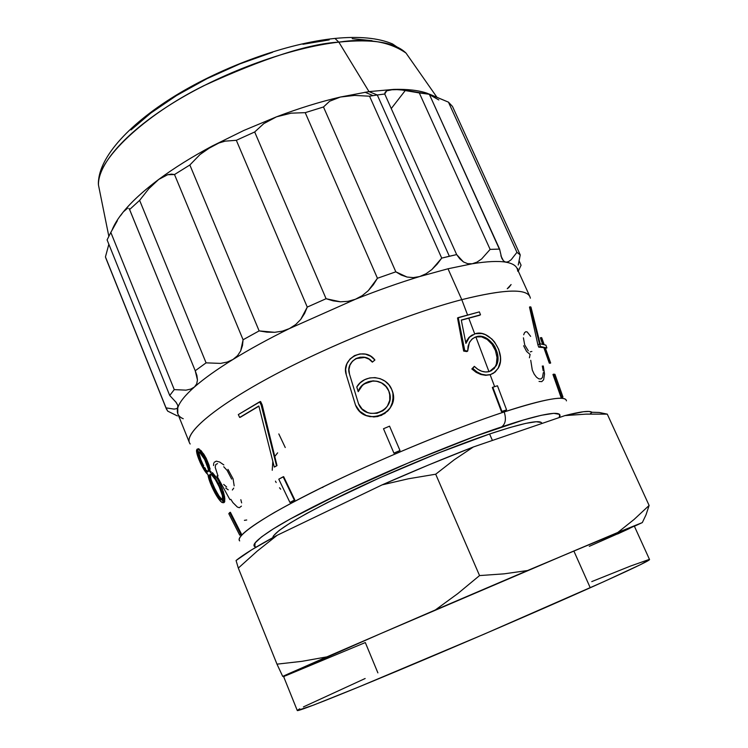 <?xml version="1.0" encoding="UTF-8"?>
<svg xmlns="http://www.w3.org/2000/svg" width="748" height="748" viewBox="0 0 748 748"><rect width="100%" height="100%" fill="white"/><g stroke="black" fill="none" stroke-linecap="round" stroke-linejoin="round"><path stroke-width="1.12" d="M501.674 426.912C531.061 416.907 565.404 407.744 559.28 417.543L559.607 414.355L553.744 413.335L541.374 415.28L523.488 419.983L475.803 436.065L410.998 461.75L342.706 492.287L290.317 518.934L273.3 528.892L261.576 536.858L255.124 542.917L254.806 546.517L256.143 547.115C250.393 546.012 256.106 539.944 273.3 528.892C299.845 512.24 354.374 485.91 399.984 466.434C446.042 447.089 479.935 433.915 501.674 426.912C505.545 423.929 506.387 418.936 504.199 411.952C506.387 418.936 505.545 423.929 501.674 426.912M566.432 400.863C565.778 393.813 533.025 402.405 504.199 411.952L503.806 410.895L501.459 411.671L492.343 387.529L492.81 387.23L501.936 411.391L506.574 409.867L497.467 385.772L492.81 387.23L497.467 385.772L506.574 409.867L501.459 411.671L503.806 410.895L504.199 411.952C545.227 398.778 565.974 395.084 566.432 400.863M436.972 97.315L406.033 53.089C395.066 42.346 372.663 38.7 338.835 42.131C291.159 47.535 225.756 71.013 176.219 101.008C126.636 131.05 97.866 163.915 98.446 184.924C96.109 160.212 144.822 114.912 203.596 85.814C263.754 58.279 308.831 43.721 338.835 42.131L368.998 91.611L340.434 97.025C320.079 101.765 298.77 108.357 276.517 116.819L243.792 130.479L212.395 145.935C191.984 156.837 174.078 168.019 158.669 179.464L155.098 182.166C141.531 192.619 130.928 202.54 123.308 211.899C117.978 218.472 114.22 224.55 112.05 230.132C114.22 224.55 117.978 218.472 123.308 211.899C131.611 201.698 143.401 190.89 158.669 179.464C174.078 168.019 191.984 156.837 212.395 145.935L243.792 130.479L276.517 116.819C298.77 108.357 320.079 101.765 340.434 97.025L368.998 91.611L377.282 94.977L384.734 94.005L377.282 94.977L449.352 256.246L456.663 254.591L384.734 94.005L385.145 92.266L386.716 90.826L393.841 89.386L368.998 91.611L338.835 42.131L334.926 38.419L338.835 42.131C367.025 37.858 389.418 41.514 406.033 53.089L410.717 59.793M405.463 90.274L391.251 108.563M629.451 528.518L617.53 534.016L634.276 526.106L618.297 532.417L527.564 570.528L503.965 573.856L479.552 575.577L457.823 593.566L435.336 609.966L326.895 656.866L301.94 661.335L276.984 664.159L282.707 676.388L284.39 676.519L282.707 676.388L290.046 673.088L380.162 633.827C316.656 661.326 284.455 675.538 283.557 676.444L297.283 710.535C297.377 711.797 334.45 697.286 397.029 671.106C459.468 644.991 539.514 610.452 590.247 587.76L573.856 550.995L435.336 609.966L573.856 550.995L380.162 633.827L283.557 676.444M175.724 401.807L177.744 405.248L177.818 413.831L189.422 442.648C184.887 432.344 215.761 406.164 273.637 375.281C331.392 344.454 409.212 313.29 461.778 299.658L448.005 268.775L419.731 276.536C399.46 282.688 377.992 290.271 355.347 299.284L289.42 328.578C268.214 339.05 249.393 349.353 232.965 359.479C216.658 369.577 203.811 378.75 194.433 387.006C185.177 395.196 179.67 401.994 177.921 407.398L176.64 408.67L174.05 409.1L166.037 407.875L105.44 256.91L108.853 244.25L105.44 256.91L105.982 258.49L166.374 408.941L105.44 256.91M530.369 298.19C528.574 288.289 505.704 288.775 461.778 299.658L467.594 315.058L461.778 299.658C407.987 313.599 327.792 345.941 269.729 377.385C211.497 408.885 182.634 434.794 190.198 443.994M463.666 351.093L457.524 317.975L463.666 351.093L466.78 351.569L463.666 351.093L464.751 350.541L467.678 351.121L468.108 346.109L469.809 341.808L472.633 338.582L476.326 336.703C488.734 332.383 503.31 353.767 496.195 365.781L489.482 371.522C484.255 372.869 479.197 371.148 474.316 366.352L471.829 368.96L474.316 366.352L472.829 368.474L477.009 371.962L481.572 374.215L486.219 375.085L490.613 374.514L485.695 375.328L480.908 374.524L476.158 372.354L471.829 368.96L476.158 372.354L480.908 374.524L485.695 375.328L490.146 374.739L494.643 386.66L490.146 374.739L493.568 373.177L498.131 368.39L500.356 361.471L500.477 357.535L498.738 349.438L494.615 342.051L491.838 338.984L485.359 334.646L481.899 333.552L475.204 333.73C489.762 328.699 506.798 353.757 498.439 367.82L495.129 372.027L490.613 374.514C484.489 376.104 478.561 374.084 472.829 368.474L471.829 368.96L474.316 366.352L477.869 369.334L481.768 371.26L485.733 371.999L489.482 371.522L494.176 368.614L497.14 363.528L497.813 360.396L497.457 353.561L494.905 346.82L492.913 343.8L487.864 339.04L482.049 336.544L479.122 336.282L475.074 337.152L471.745 339.358L469.295 342.752L467.678 351.121L464.751 350.541L463.666 351.093M488.977 371.663L475.859 336.946L488.977 371.663M239.678 540.907C234.517 536.157 264.474 515.774 321.154 487.855C377.693 459.992 453.914 428.445 504.199 411.952C475.204 421.451 419.478 442.115 350.962 473.643C321.687 487.294 296.18 500.225 274.451 512.445C248.271 527.948 236.677 537.438 239.678 540.907M202.68 463.863L201.773 464.424C199.108 458.954 197.855 454.971 198.024 452.484L198.697 452.175L201.044 460.394M210.291 474.204L210.45 477.953L214.012 487.004L218.725 495.7L222.324 499.767M218.472 480.553L223.372 491.754L224.643 496.943L224.718 501.702M198.07 448.697L201.193 450.745L206.186 458.281L209.122 465.331L210.216 471.951C212.535 473.708 215.265 477.598 218.407 483.629L219.781 482.965L217.331 478.673L212.441 472.614M208.019 471.726L206.56 470.314L208.019 471.726M205.672 469.08L204.718 467.575L205.672 469.08M203.727 465.845L202.736 463.966L203.727 465.845M199.641 456.888L202.736 463.966L201.773 464.424L204.802 469.492L207.308 472.063L208.449 471.249L208.225 468.893L204.653 459.496C208.664 468.248 209.449 472.381 207 471.885L201.773 464.424L198.828 457.327L198.024 452.484L198.697 452.175L198.828 454.092M230.393 512.287L241.37 533.876L240.454 534.923L241.37 533.876L240.65 534.147L229.673 512.567L228.804 513.689L239.743 535.194L240.65 534.147L229.673 512.567L230.393 512.287L241.37 533.876L240.454 534.923L239.743 535.194L228.804 513.689L230.393 512.287M283.66 476.672L294.852 499.973L290.458 502.31L294.852 499.973L294.329 500.113L283.137 476.794L278.78 479.188L289.934 502.45L294.329 500.113L283.137 476.794L283.66 476.672L294.852 499.973L289.934 502.45L290.458 502.31L289.934 502.45L278.78 479.188L283.66 476.672M393.944 453.204L383.5 428.744L393.916 453.11L399.984 450.52L389.558 426.164L383.5 428.744L389.558 426.164L399.984 450.52L393.944 453.204L400.012 450.614L393.944 453.204L383.5 428.744L393.944 453.204M389.699 393.953L388.726 390.877L385.818 386.342L381.508 382.929L376.291 381.125L370.774 381.153L367.165 382.219L362.546 385.201L358.208 391.681L356.787 386.978C364.267 373.561 386.267 375.122 391.737 389.484L392.102 390.391C401.611 413.13 364.37 428.071 355.496 405.07L346.287 374.851L345.623 369.26L346.904 363.78L349.971 359.049L354.468 355.627L359.844 353.935L365.491 354.15L370.718 356.263L374.916 360.012L372.336 362.032L368.979 359.031L364.79 357.338L360.284 357.17L355.973 358.526L352.373 361.256L349.924 365.043L348.905 369.437L349.428 373.906L358.544 403.836L349.428 373.906C344.791 360.779 364.248 350.7 372.336 362.032L372.326 362.107M348.942 369.531L349.475 374.009L348.942 369.531L349.942 365.174M352.401 361.34L349.961 365.136L352.401 361.34L355.992 358.601L352.401 361.34M360.648 357.207L360.022 357.282M389.989 395.926L388.717 390.774L386.146 386.623L382.471 383.415L378.021 381.433L373.168 380.844L368.362 381.695L364.024 383.92L360.517 387.314L358.17 391.597L356.787 386.978L360.19 382.826L364.594 379.741L369.671 377.955L375.029 377.609L380.293 378.722L385.052 381.2L388.969 384.883L391.737 389.484L392.906 393.158L392.999 400.844L391.915 404.556L390.129 407.987L384.743 413.485L377.656 416.514L373.804 416.935L366.24 415.523L359.788 411.316L355.45 404.977L346.287 374.851C340.499 358.442 364.809 345.847 374.916 360.012L372.354 362.144L368.998 359.134L364.622 357.394M393.308 396.272L392.999 400.937L390.147 408.043L384.762 413.532L377.656 416.561L369.97 416.655L366.249 415.579L359.825 411.409L355.805 405.753M260.575 401.508L262.137 404.771L277.012 465.611L274.759 466.874L277.012 465.611L262.137 404.771L260.575 401.508L259.621 401.816L261.183 405.079L276.526 465.798L274.273 467.051L258.845 405.986L239.678 417.44L238.313 414.588L260.575 401.508M258.883 406.173L240.482 417.178L258.883 406.173M322.771 487.509L323.005 486.948M506.106 410.147L503.806 410.895L506.106 410.147M468.753 318.134L474.709 333.889L468.753 318.134L461.31 320.2L479.683 315.254L468.753 318.134M285.25 447.528L278.817 433.924M542.683 344.398L540.365 337.844L542.683 344.398M537.887 344.744L529.49 307.073L537.887 344.744L538.719 347.128L537.887 344.744L539.56 344.117L530.182 306.802L530.94 307.045L540.196 343.837L543.544 344.594L541.066 337.572L541.739 337.741L544.217 344.753L545.881 345.127L546.872 347.923L545.199 347.558L550.659 363.014L549.995 362.902L544.535 347.409L540.393 346.502L539.56 344.117L537.887 344.744M543.833 347.67L538.719 347.128L543.833 347.67L549.294 363.154L543.833 347.67L544.535 347.409L543.833 347.67M549.958 363.276L550.659 363.014L549.294 363.154L549.995 362.902L544.535 347.409L540.393 346.502L538.719 347.128L540.393 346.502L530.182 306.802L529.49 307.073L530.94 307.045L540.196 343.837L543.544 344.594L541.066 337.572L540.365 337.844L541.739 337.741L544.217 344.753L545.881 345.127L546.872 347.923L545.984 348.25L546.872 347.923L545.199 347.558L550.659 363.014L549.958 363.276M560.991 397.263L552.959 374.477L553.651 374.15L561.692 396.936L562.973 397.038L554.96 374.337L553.651 374.15L554.96 374.337L562.973 397.038L560.991 397.263L562.272 397.366L560.991 397.263L552.959 374.477L553.651 374.15L561.692 396.936L560.991 397.263M472.596 334.795L468.903 337.479L465.686 342.285L468.903 337.479L471.614 335.328M228.234 489.818L225.69 488.042M233.741 488.098L232.348 490.005M227.962 469.379L233.067 478.795L234.189 485.873M214.115 462.376L216.266 461.151L219.688 462.04L223.82 464.91M213.554 465.574L213.722 463.358M223.736 466.733L227.168 470.473L231.665 479.094M218.005 476.009L215.2 467.313L215.695 464.63L217.481 463.592M210.272 474.241L211.048 479.907L215.237 489.51L214.096 490.062C209.075 479.122 208.112 473.97 211.226 474.606C213.143 476.055 215.396 479.272 217.986 484.255C221.52 491.52 223.063 496.597 222.633 499.477L222.352 495.494L219.136 486.63L215.359 479.608L211.74 475.017L210.095 474.213L209.365 475.391L211.806 485.05L217.715 496.195L219.921 498.925L222.212 500.066L223.577 502.74L222.156 502.544L220.08 500.674L214.91 492.96L210.235 482.834L207.981 474.503L204.316 470.155L200.23 462.647L197.304 454.877L196.668 449.829L198.024 452.484L196.668 449.829L197.248 449.557L196.668 449.829C195.368 453.578 203.821 472.007 207.981 474.503C208.458 481.609 217.5 499.739 221.913 502.385L224.25 502.422L223.577 502.74L222.212 500.066L220.884 499.748C218.94 498.271 216.677 495.036 214.096 490.062L215.237 489.51L219.79 497.28L222.792 499.776M210.216 471.951L211.039 471.567L209.739 471.67L213.657 475.691L219.809 486.546L223.082 495.008L224.185 501.038L223.998 502.16L222.633 499.477L223.998 502.16L224.671 501.833L223.998 502.16C224.615 498.757 222.745 492.586 218.407 483.629L219.781 482.965L222.38 488.865L224.896 499.038M210.113 468.931L206.186 458.281L205.046 458.823L200.268 451.184L198.323 449.324L197.042 449.155L198.398 451.811L199.445 452.054L204.653 459.496L200.96 453.55L198.398 451.811L197.042 449.155L198.444 449.408C200.314 450.81 202.512 453.952 205.046 458.823L206.186 458.281L203.69 453.98L198.631 448.763M538.728 378.815L536.475 377.188L534.184 374.14L532.305 370.073L530.734 360.312M543.31 372.644L542.496 377.459L540.972 378.965L538.859 378.871M542.3 366.006L543.179 370.774M529.425 357.796L530.126 354.393M528.275 350.775L524.703 344.912L523.413 337.816M531.884 351.438L530.239 351.859M496.195 365.781L495.541 366.099L496.401 363.883L497.009 357.497L495.447 350.597L491.997 344.258L487.144 339.414L481.516 336.824L475.859 336.946M490.725 371.064L493.661 368.848M465.911 343.416L467.332 340.088L469.809 336.843L475.204 333.73L469.482 337.18L465.911 343.416L461.282 320.051L480.497 314.824L479.375 311.879L458.244 317.591L464.751 350.541L458.244 317.591L457.524 317.975L479.375 311.879L480.497 314.824L461.282 320.051L465.911 343.416M390.456 407.548L391.924 404.631L393.308 396.29M373.804 416.982L381.349 415.402L387.726 411.045L389.727 408.651M355.814 405.771L359.825 411.409L366.249 415.579M378.049 381.517L373.205 380.91L364.052 383.976L360.555 387.38L358.17 391.597C362.481 377.983 383.696 377.403 388.717 390.774L388.988 391.456C397.029 410.456 365.837 422.975 358.479 403.696L362.088 408.969L367.464 412.466L370.559 413.364L376.983 413.298L382.883 410.774L385.351 408.698L387.371 406.192L389.764 400.245L389.689 393.841L388.717 390.774L386.164 386.735L381.648 383.013M492.427 440.441L489.585 433.999C449.763 447.454 391.176 471.67 345.716 493.558C298.62 516.634 274.264 531.361 272.655 537.737L273.459 535.839L279.126 530.491L290.252 522.974L306.605 513.511L327.652 502.45L380.143 477.607L437.917 453.195L489.585 433.999L492.427 440.441M108.797 236.134L98.446 184.924C97.249 159.782 126.328 125.973 174.705 96.071C223.222 66.207 287.092 43.253 334.964 38.429C359.19 36.091 378.376 37.933 392.522 43.936L406.033 53.089M285.427 675.837L365.314 642.551L377.88 672.863M589.274 546.33L622.878 531.501M649.545 559.551L634.323 526.106L573.856 550.995L642.317 522.59L634.388 526.246L642.317 522.59L646.01 514.848L649.114 505.452L607.273 414.13L599.232 412.475L591.977 412.251L590.06 414.027L591.977 412.251C589.461 410.465 580.448 411.587 564.936 415.598L586.161 414.121L607.273 414.13L649.114 505.452L634.136 519.411L617.82 532.454L573.856 550.995L590.247 587.76C630.04 569.911 649.806 560.514 649.545 559.551L640.812 564.478L603.776 581.682L484.498 633.995L358.488 687.094L313.636 705.065L297.283 710.535M131.003 129.956L150.844 113.032L176.593 95.51L206.962 78.68L239.809 63.917L272.571 52.276M302.921 44.282L329.223 39.887M352.205 38.653L372.036 40.701M334.926 38.419L330.233 38.961M128.843 208.337L129.591 209.534L139.624 200.361L148.796 188.739L158.669 179.464L167.692 174.705L171.395 174.125L174.508 174.536L189.852 164.99L200.034 154.518L205.971 149.881L218.883 142.999L225.176 141.138L236.331 140.297L254.685 131.975L263.81 123.607L276.517 116.819L291.15 113.163L305.221 112.658L323.482 106.983L329.644 101.232L340.434 97.025L354.608 95.426L369.549 96.193L377.282 94.977L368.998 91.611L393.841 89.386C407.548 89.049 418.553 90.312 426.884 93.173L438.814 99.942M499.683 249.785L429.324 94.267L426.874 93.154C418.553 90.312 407.548 89.049 393.841 89.386L405.519 90.284L429.324 94.267L426.874 93.154L448.454 102.149L452.493 106.459L448.454 102.149L516.943 252.338L520.243 254.928L452.493 106.459L520.243 254.928L516.943 252.338L511.155 259.743L508.369 261.716L505.751 262.155L503.507 260.912L500.87 255.816M541.954 423.471L541.767 423.041C539.785 419.441 522.394 423.097 489.585 433.999L510.033 427.491L525.732 423.377L536.223 421.732L541.328 422.498M125.701 209.356L127.562 208.206L123.308 211.899L120.456 215.798L123.308 211.899M117.361 220.707L110.826 232.413L117.361 220.707M169.721 395.468L107.095 239.893L110.826 232.413L107.095 239.893L169.721 395.468L174.256 389.615L110.826 232.413L174.256 389.615L169.721 395.468L176.173 402.424L177.744 405.248L177.921 407.398C179.67 401.994 185.177 395.196 194.433 387.006L190.777 389.091L185.981 390.147L174.256 389.615L185.981 390.147L190.777 389.091L194.433 387.006C203.811 378.75 216.658 369.577 232.965 359.479L227.205 362.069L220.567 363.397L206.083 362.855L139.624 200.361L148.796 188.739L158.669 179.464L167.692 174.705L174.508 174.536L243.081 339.76L259.135 330.897L189.852 164.99L200.034 154.518L212.395 145.935L218.883 142.999L225.176 141.138L236.331 140.297L307.26 307.091L326.081 298.714L254.685 131.975L263.81 123.607L276.517 116.819L291.15 113.163L305.221 112.658L377.441 278.265L395.823 271.823L323.482 106.983L329.644 101.232L340.434 97.025L354.608 95.426L369.549 96.193L441.722 258.116L449.352 256.246L377.282 94.977L369.549 96.193L441.722 258.116L431.886 269.532L426.07 273.74L419.731 276.536L413.298 277.62L407.015 277.041L395.823 271.823L323.482 106.983L305.221 112.658L377.441 278.265L368.24 290.701L362.256 295.628L355.347 299.284L347.97 301.341L340.424 301.799L326.081 298.714L254.685 131.975L236.331 140.297L307.26 307.091L300.724 319.443L295.694 324.557L289.42 328.578L282.295 331.168L274.638 332.308L259.135 330.897L189.852 164.99L174.508 174.536L243.081 339.76L240.678 350.934L237.546 355.665L232.965 359.479C249.393 349.353 268.214 339.05 289.42 328.578L355.347 299.284C377.992 290.271 399.46 282.688 419.731 276.536L448.005 268.775L472.212 263.773L467.64 263.67L463.442 261.931L456.663 254.591L384.734 94.005L386.716 90.826L389.586 89.835L399.245 89.554L419.301 92.93L490.127 249.393L499.599 249.084L429.324 94.267L419.301 92.93L490.127 249.393L481.609 258.986L476.981 262.127L472.212 263.773C486.883 261.398 498.065 260.865 505.751 262.155C513.315 263.483 517.289 266.353 517.672 270.757L517.775 271.225M509.005 287.363L511.099 284.558L507.266 288.747L509.005 287.363M521.076 265.222L518.299 271.131L521.076 265.222L519.028 260.715L521.076 265.222M518.242 265.016L520.243 254.928L518.242 265.016M517.663 269.757L517.756 268.588L517.663 269.757M429.492 94.155L448.454 102.149L516.943 252.338L511.155 259.743L508.369 261.716L505.751 262.155C498.065 260.865 486.883 261.398 472.212 263.773L467.64 263.67L463.442 261.931L459.777 258.808L456.663 254.591L441.722 258.116L437.131 264.194L431.886 269.532L426.07 273.74L419.731 276.536L413.298 277.62L407.015 277.041L401.171 275.012L395.823 271.823L377.441 278.265L373.317 284.782L368.24 290.701L362.256 295.628L355.347 299.284L347.97 301.341L340.424 301.799L333.094 300.836L326.081 298.714L307.26 307.091L304.567 313.506L300.724 319.443L295.694 324.557L289.42 328.578L282.295 331.168L274.638 332.308L266.868 332.14L259.135 330.897L243.081 339.76L242.483 345.529L240.678 350.934L237.546 355.665L232.965 359.479L227.205 362.069L220.567 363.397L206.083 362.855L139.624 200.361L129.591 209.534L195.228 370.756L206.083 362.855L195.228 370.756L197.463 379.984L196.696 383.874L194.433 387.006M238.313 414.588L259.621 401.816L261.183 405.079L262.137 404.771L261.183 405.079L276.526 465.798L277.012 465.611L274.273 467.051L274.759 466.874L274.273 467.051L258.845 405.986L240.482 417.178L239.678 417.44L238.313 414.588M374.916 360.012L372.354 362.144L374.916 360.012M364.818 357.432L355.992 358.601M466.78 351.569L467.678 351.121L466.78 351.569M523.703 334.786L524.554 332.664L525.844 331.71L527.181 331.944L530.65 336.366M529.883 354.29L526.592 351.438L523.628 345.763M543.272 365.968L544.544 374.028L543.609 379.825L541.758 381.639L539.037 381.452M562.272 397.366L562.973 397.038L562.272 397.366M501.459 411.671L492.343 387.529L492.81 387.23L501.936 411.391L501.459 411.671M205.046 458.823L208.103 465.817L209.739 471.67L205.046 458.823M129.479 209.206L195.228 370.756L196.911 375.515L197.463 379.984L196.696 383.874M183.241 418.73L180.894 417.646L183.241 418.73C178.043 416.524 176.276 412.746 177.921 407.398L176.64 408.67L174.05 409.1L166.037 407.875L167.711 411.138L166.374 408.941M177.36 415.916L167.711 411.138L177.36 415.916M518.018 271.365L517.672 270.757M503.507 260.912L501.712 258.116L499.599 249.084L490.127 249.393L481.609 258.986L476.981 262.127L472.212 263.773L448.005 268.775L461.778 299.658C503.208 289.326 525.928 288.345 529.93 296.704L517.064 268.429C515.662 265.306 511.894 263.212 505.751 262.155M272.814 461.273L272.235 470.277M277.639 452.83L274.862 456.374M280.668 489.192L279.528 487.771M276.171 482.535L275.46 481.142M244.4 520.346L246.718 520M222.792 499.786L222.212 500.066L222.792 499.786M241.436 506.125L239.341 507.724L237.387 507.069L232.89 502.591L230.833 499.327M240.837 499.692L241.632 502.88M226.653 487.004L223.699 484.433M229.926 499.655L216.967 475.99M491.511 370.615L495.27 366.614L496.401 363.883L497.009 357.497L495.447 350.597L491.997 344.258L487.144 339.414L481.516 336.824L478.645 336.535M599.232 412.475L607.273 414.13L586.161 414.121L564.936 415.598L473.334 446.986L454.232 459.777L435.701 474.213L408.483 478.767L382.144 484.863L428.37 465.06L473.334 446.986C443.77 458.468 413.382 471.09 382.144 484.863L277.162 535.288L257.144 551.173L238.322 568.087L236.069 560.523L251.73 549.771L277.162 535.288C256.994 546.18 243.287 554.586 236.069 560.523L238.322 568.087L276.984 664.159L238.322 568.087L257.144 551.173L277.162 535.288L382.144 484.863L408.483 478.767L435.701 474.213L479.552 575.577L435.701 474.213L454.232 459.777L473.334 446.986L564.936 415.598L583.356 411.737L588.882 411.465L591.977 412.251M591.762 581.598L630.601 566.03L648.909 559.541M297.723 710.058L299.77 708.824M303.417 706.916L365.155 678.511M301.94 661.335L276.984 664.159L282.707 676.388L326.895 656.866L301.94 661.335M503.965 573.856L479.552 575.577L457.823 593.566L435.336 609.966L527.564 570.528L503.965 573.856M646.01 514.848L649.114 505.452L634.136 519.411L617.82 532.454L642.317 522.59L646.01 514.848M199.22 449.043L198.444 449.408M207 471.885L207.729 471.539M466.2 341.21L466.93 340.836M373.056 95.622L364.968 92.219M220.884 499.748L221.642 499.374"/></g></svg>
